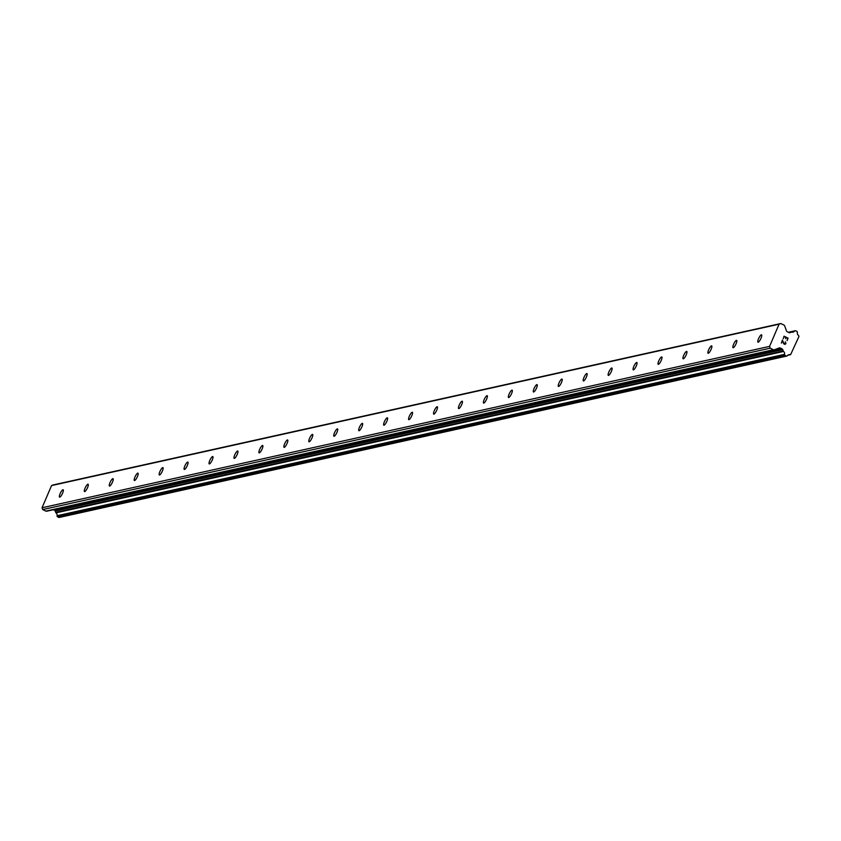 <?xml version="1.0" encoding="UTF-8"?>
<svg xmlns="http://www.w3.org/2000/svg" width="841" height="841" viewBox="0 0 841 841"><rect width="100%" height="100%" fill="white"/><g stroke="black" fill="none" stroke-linecap="round" stroke-linejoin="round"><path stroke-width="1.26" d="M62.938 489.735A4.1 1.02 116 0 1 63.149 489.756A4.1 1.02 116 0 1 62.444 493.52A4.1 1.02 116 0 1 59.774 497.136A4.1 1.02 116 0 1 59.553 497.115A4.1 1.02 116 0 1 60.268 493.352A4.1 1.02 116 0 1 62.938 489.735M87.884 484.206A4.1 1.02 116 0 1 88.095 484.227A4.1 1.02 116 0 1 87.39 487.99A4.1 1.02 116 0 1 84.71 491.607A4.1 1.02 116 0 1 84.499 491.586A4.1 1.02 116 0 1 85.214 487.822A4.1 1.02 116 0 1 87.884 484.206M112.831 478.676A4.1 1.02 116 0 1 113.041 478.687A4.1 1.02 116 0 1 112.326 482.461A4.1 1.02 116 0 1 109.656 486.066A4.1 1.02 116 0 1 109.446 486.056A4.1 1.02 116 0 1 110.16 482.282A4.1 1.02 116 0 1 112.831 478.676M137.777 473.136A4.1 1.02 116 0 1 137.987 473.157A4.1 1.02 116 0 1 137.272 476.921A4.1 1.02 116 0 1 134.602 480.537A4.1 1.02 116 0 1 134.392 480.516A4.1 1.02 116 0 1 135.096 476.752A4.1 1.02 116 0 1 137.777 473.136M162.712 467.607A4.1 1.02 116 0 1 162.923 467.628A4.1 1.02 116 0 1 162.218 471.391A4.1 1.02 116 0 1 159.548 475.007A4.1 1.02 116 0 1 159.338 474.986A4.1 1.02 116 0 1 160.042 471.223A4.1 1.02 116 0 1 162.712 467.607M187.659 462.077A4.1 1.02 116 0 1 187.869 462.087A4.1 1.02 116 0 1 187.165 465.861A4.1 1.02 116 0 1 184.484 469.467A4.1 1.02 116 0 1 184.274 469.457A4.1 1.02 116 0 1 184.988 465.683A4.1 1.02 116 0 1 187.659 462.077M212.605 456.537A4.1 1.02 116 0 1 212.815 456.558A4.1 1.02 116 0 1 212.1 460.321A4.1 1.02 116 0 1 209.43 463.938A4.1 1.02 116 0 1 209.22 463.917A4.1 1.02 116 0 1 209.935 460.153A4.1 1.02 116 0 1 212.605 456.537M237.551 451.007A4.1 1.02 116 0 1 237.761 451.018A4.1 1.02 116 0 1 237.046 454.792A4.1 1.02 116 0 1 234.376 458.398A4.1 1.02 116 0 1 234.166 458.387A4.1 1.02 116 0 1 234.87 454.624A4.1 1.02 116 0 1 237.551 451.007M262.487 445.478A4.1 1.02 116 0 1 262.697 445.488A4.1 1.02 116 0 1 261.993 449.252A4.1 1.02 116 0 1 259.322 452.868A4.1 1.02 116 0 1 259.112 452.857A4.1 1.02 116 0 1 259.816 449.083A4.1 1.02 116 0 1 262.487 445.478M287.433 439.938A4.1 1.02 116 0 1 287.643 439.959A4.1 1.02 116 0 1 286.939 443.722A4.1 1.02 116 0 1 284.269 447.338A4.1 1.02 116 0 1 284.048 447.317A4.1 1.02 116 0 1 284.763 443.554A4.1 1.02 116 0 1 287.433 439.938M312.379 434.408A4.1 1.02 116 0 1 312.589 434.419A4.1 1.02 116 0 1 311.874 438.193A4.1 1.02 116 0 1 309.204 441.798A4.1 1.02 116 0 1 308.994 441.788A4.1 1.02 116 0 1 309.709 438.014A4.1 1.02 116 0 1 312.379 434.408M337.325 428.868A4.1 1.02 116 0 1 337.535 428.889A4.1 1.02 116 0 1 336.82 432.652A4.1 1.02 116 0 1 334.15 436.269A4.1 1.02 116 0 1 333.94 436.248A4.1 1.02 116 0 1 334.644 432.484A4.1 1.02 116 0 1 337.325 428.868M362.261 423.338A4.1 1.02 116 0 1 362.482 423.359A4.1 1.02 116 0 1 361.767 427.123A4.1 1.02 116 0 1 359.096 430.739A4.1 1.02 116 0 1 358.886 430.718A4.1 1.02 116 0 1 359.591 426.955A4.1 1.02 116 0 1 362.261 423.338M387.207 417.809A4.1 1.02 116 0 1 387.417 417.819A4.1 1.02 116 0 1 386.713 421.593A4.1 1.02 116 0 1 384.043 425.199A4.1 1.02 116 0 1 383.822 425.189A4.1 1.02 116 0 1 384.537 421.415A4.1 1.02 116 0 1 387.207 417.809M412.153 412.269A4.1 1.02 116 0 1 412.363 412.29A4.1 1.02 116 0 1 411.648 416.053A4.1 1.02 116 0 1 408.978 419.67A4.1 1.02 116 0 1 408.768 419.648A4.1 1.02 116 0 1 409.483 415.885A4.1 1.02 116 0 1 412.153 412.269M437.099 406.739A4.1 1.02 116 0 1 437.309 406.76A4.1 1.02 116 0 1 436.595 410.524A4.1 1.02 116 0 1 433.924 414.14A4.1 1.02 116 0 1 433.714 414.119A4.1 1.02 116 0 1 434.429 410.355A4.1 1.02 116 0 1 437.099 406.739M462.035 401.21A4.1 1.02 116 0 1 462.256 401.22A4.1 1.02 116 0 1 461.541 404.994A4.1 1.02 116 0 1 458.871 408.6A4.1 1.02 116 0 1 458.66 408.589A4.1 1.02 116 0 1 459.365 404.815A4.1 1.02 116 0 1 462.035 401.21M486.981 395.669A4.1 1.02 116 0 1 487.191 395.69A4.1 1.02 116 0 1 486.487 399.454A4.1 1.02 116 0 1 483.817 403.07A4.1 1.02 116 0 1 483.596 403.049A4.1 1.02 116 0 1 484.311 399.286A4.1 1.02 116 0 1 486.981 395.669M511.927 390.14A4.1 1.02 116 0 1 512.137 390.161A4.1 1.02 116 0 1 511.433 393.924A4.1 1.02 116 0 1 508.752 397.541A4.1 1.02 116 0 1 508.542 397.52A4.1 1.02 116 0 1 509.257 393.756A4.1 1.02 116 0 1 511.927 390.14M536.873 384.61A4.1 1.02 116 0 1 537.084 384.621A4.1 1.02 116 0 1 536.369 388.395A4.1 1.02 116 0 1 533.699 392.001A4.1 1.02 116 0 1 533.488 391.99A4.1 1.02 116 0 1 534.203 388.216A4.1 1.02 116 0 1 536.873 384.61M561.809 379.07A4.1 1.02 116 0 1 562.03 379.091A4.1 1.02 116 0 1 561.315 382.855A4.1 1.02 116 0 1 558.645 386.471A4.1 1.02 116 0 1 558.435 386.45A4.1 1.02 116 0 1 559.139 382.687A4.1 1.02 116 0 1 561.809 379.07M586.755 373.541A4.1 1.02 116 0 1 586.965 373.562A4.1 1.02 116 0 1 586.261 377.325A4.1 1.02 116 0 1 583.591 380.941A4.1 1.02 116 0 1 583.381 380.92A4.1 1.02 116 0 1 584.085 377.157A4.1 1.02 116 0 1 586.755 373.541M611.701 368.011A4.1 1.02 116 0 1 611.912 368.022A4.1 1.02 116 0 1 611.207 371.796A4.1 1.02 116 0 1 608.527 375.401A4.1 1.02 116 0 1 608.316 375.391A4.1 1.02 116 0 1 609.031 371.617A4.1 1.02 116 0 1 611.701 368.011M636.648 362.471A4.1 1.02 116 0 1 636.858 362.492A4.1 1.02 116 0 1 636.143 366.255A4.1 1.02 116 0 1 633.473 369.872A4.1 1.02 116 0 1 633.262 369.851A4.1 1.02 116 0 1 633.977 366.087A4.1 1.02 116 0 1 636.648 362.471M661.594 356.941A4.1 1.02 116 0 1 661.804 356.952A4.1 1.02 116 0 1 661.089 360.726A4.1 1.02 116 0 1 658.419 364.332A4.1 1.02 116 0 1 658.209 364.321A4.1 1.02 116 0 1 658.913 360.558A4.1 1.02 116 0 1 661.594 356.941M686.529 351.412A4.1 1.02 116 0 1 686.74 351.422A4.1 1.02 116 0 1 686.035 355.186A4.1 1.02 116 0 1 683.365 358.802A4.1 1.02 116 0 1 683.155 358.792A4.1 1.02 116 0 1 683.859 355.018A4.1 1.02 116 0 1 686.529 351.412M711.475 345.872A4.1 1.02 116 0 1 711.686 345.893A4.1 1.02 116 0 1 710.981 349.656A4.1 1.02 116 0 1 708.301 353.273A4.1 1.02 116 0 1 708.09 353.252A4.1 1.02 116 0 1 708.805 349.488A4.1 1.02 116 0 1 711.475 345.872M736.422 340.342A4.1 1.02 116 0 1 736.632 340.353A4.1 1.02 116 0 1 735.917 344.127A4.1 1.02 116 0 1 733.247 347.732A4.1 1.02 116 0 1 733.037 347.722A4.1 1.02 116 0 1 733.751 343.948A4.1 1.02 116 0 1 736.422 340.342M761.368 334.802A4.1 1.02 116 0 1 761.578 334.823A4.1 1.02 116 0 1 760.863 338.587A4.1 1.02 116 0 1 758.193 342.203A4.1 1.02 116 0 1 757.983 342.182A4.1 1.02 116 0 1 758.687 338.418A4.1 1.02 116 0 1 761.368 334.802M787.723 338.334L786.093 337.535L787.723 338.334L787.071 340.637L788.112 338.177L787.071 340.637M786.093 337.535L785.589 338.713L786.093 337.535M785.589 338.713L785.82 337.399L784.19 336.6L785.82 337.399M783.255 338.776L784.043 336.19L788.122 338.177L784.043 336.19M785.305 341.824L785.378 343.801M785.988 343.149L785.641 343.958L785.988 343.149M784.979 344.39L783.791 343.801L782.393 340.815L783.276 342.834M782.393 340.815L781.394 343.117L782.382 340.815M781.394 343.117L782.372 340.079L783.949 343.548L785.042 344.095L783.949 343.548L782.372 340.079M773.394 349.73A1.367 1.293 -102.5 0 0 774.382 349.772L779.218 347.943A1.367 1.293 -102.5 0 1 780.217 347.985L782.067 348.889A1.367 1.293 -102.5 0 1 782.75 349.667L783.244 351.002A0.683 0.652 -102.5 0 0 783.528 351.464A2.733 2.597 -102.5 0 1 784.579 354.334A0.683 0.652 -102.5 0 0 784.6 354.734L784.706 355.028A0.683 0.652 -102.5 0 0 785.052 355.417L786.303 356.027A0.683 0.652 -102.5 0 0 786.808 356.058L787.102 355.943A0.683 0.652 -102.5 0 0 787.407 355.701A2.733 2.597 -102.5 0 1 790.109 354.681A0.683 0.652 -102.5 0 0 790.624 354.608L798.95 336.516L798.687 335.79A0.683 0.652 -102.5 0 0 798.403 335.328A2.733 2.597 -102.5 0 1 797.363 332.479A0.683 0.652 -102.5 0 0 797.331 332.079L797.215 331.764A0.683 0.652 -102.5 0 0 796.879 331.375L795.618 330.765A0.683 0.652 -102.5 0 0 795.123 330.734L794.84 330.849A0.683 0.652 -102.5 0 0 794.545 331.081A2.733 2.597 -102.5 0 1 791.823 332.121A0.683 0.652 -102.5 0 0 791.307 332.184L790.035 332.668A1.367 1.293 -102.5 0 1 789.047 332.626L787.187 331.711A1.367 1.293 -102.5 0 1 786.503 330.944L784.642 325.845A1.367 1.293 -102.5 0 0 783.959 325.068L780.805 323.533L779.081 324.184L769.578 346.376L770.23 348.185L773.394 349.73L45.866 511.118A1.367 1.293 77.5 0 0 46.865 511.16L774.035 349.856M780.805 323.533L53.277 484.921L51.564 485.572L42.05 507.764L42.712 509.572L45.866 511.118M53.404 509.73L54.549 510.277A1.367 1.293 -102.5 0 1 55.233 511.055L55.716 512.39A0.683 0.652 77.5 0 0 56 512.852A2.733 2.597 -102.5 0 1 57.051 515.722A0.683 0.652 77.5 0 0 57.083 516.122L57.188 516.416A0.683 0.652 77.5 0 0 57.524 516.805L58.786 517.415A0.683 0.652 77.5 0 0 59.28 517.446L786.629 356.09M770.23 348.185L42.712 509.572M769.578 346.376L42.05 507.764M783.244 351.002L55.716 512.39M783.528 351.464L56 512.852M790.109 354.681L787.891 355.165M790.204 354.702L787.828 355.228M791.307 332.184L789.152 332.668M779.081 324.184L51.564 485.572M780.217 347.985L777.515 348.584M782.067 348.889L54.549 510.277M782.75 349.667L55.233 511.055M784.579 354.334L57.051 515.722M784.6 354.734L57.083 516.122M784.706 355.028L57.188 516.416M785.052 355.417L57.524 516.805M786.303 356.027L58.786 517.415M794.84 330.849L788.353 332.29M794.545 331.081L788.595 332.405M774.214 349.824L46.697 511.212M786.724 356.079L59.196 517.467M790.424 354.692L787.775 355.28M791.507 332.111L789.089 332.647"/></g></svg>
